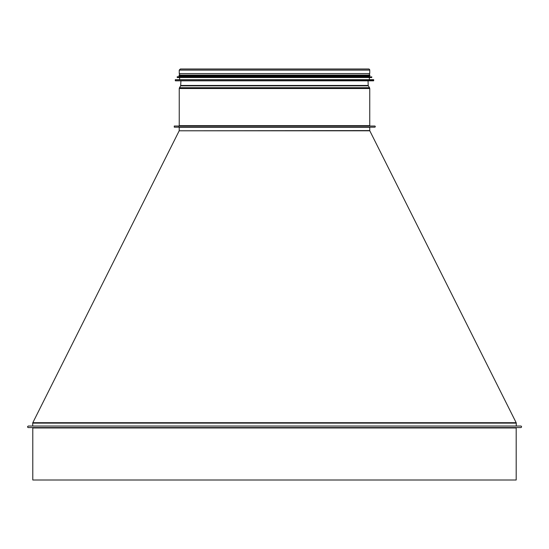 <?xml version="1.0" encoding="UTF-8"?>
<svg xmlns="http://www.w3.org/2000/svg" width="549" height="549" viewBox="0 0 549 549"><rect width="100%" height="100%" fill="white"/><g stroke="black" fill="none" stroke-linecap="round" stroke-linejoin="round"><path stroke-width="0.82" d="M520.781 426.038L28.198 426.038L27.45 426.957L28.198 427.575L520.781 427.575A0.769 0.769 0 0 0 521.55 426.806A0.769 0.769 0 0 0 520.781 426.038A0.769 0.769 -90 0 1 521.55 426.806A0.769 0.769 -90 0 1 520.781 427.575L516.575 427.575A0.384 0.384 90 0 0 516.19 427.952A0.384 0.384 0 0 1 516.575 427.575M516.19 479.998L516.19 427.952L516.19 479.998L32.789 479.998L32.789 427.952L32.412 427.575M369.745 127.32A0.46 0.46 0 0 1 369.765 127.169A0.46 0.46 90 0 0 369.745 127.32L369.745 130.58L369.745 127.32L179.242 127.32L178.782 126.86M369.793 130.786A0.46 0.46 0 0 1 369.745 130.58A0.46 0.46 90 0 0 369.793 130.786L516.17 422.709L369.793 130.786L179.194 130.786L32.816 422.709L516.17 422.709A0.92 0.92 -90 0 1 516.266 423.121A0.92 0.92 0 0 0 516.17 422.709M516.266 426.038L516.266 423.121L516.266 426.038M374.713 126.023A0.576 0.576 0 0 1 375.29 126.593A0.576 0.576 0 0 1 374.713 127.169A0.576 0.576 -90 0 0 375.29 126.593A0.576 0.576 -90 0 0 374.713 126.023L174.266 126.023L174.266 127.169L374.713 127.169M369.745 125.639A0.384 0.384 0 0 0 370.122 126.023A0.384 0.384 90 0 1 369.745 125.639L369.745 88.519L369.745 125.639L179.242 125.639L178.864 126.023L370.122 126.023M369.504 87.703A1.53 1.53 0 0 1 369.745 88.519A1.53 1.53 -90 0 0 369.504 87.703L368.331 85.843L369.504 87.703L179.482 87.703L179.242 88.519L369.745 88.519M368.207 85.459A0.769 0.769 0 0 0 368.331 85.843A0.769 0.769 90 0 1 368.207 85.459L368.056 80.827L368.207 85.459L181.156 85.459M368.633 69.002A1.112 1.112 0 0 1 369.745 70.114A1.112 1.112 -90 0 0 368.633 69.002L180.353 69.002L179.242 70.114L369.745 70.114L369.745 73.593L369.745 70.114M179.626 75.083L179.626 73.593L179.242 73.593L369.745 73.593M179.214 127.169L369.765 127.169M178.096 127.169L174.266 127.169M175.261 79.825L175.419 80.827L373.567 80.827L373.718 79.825L175.405 79.674L373.718 79.825M175.405 79.674L373.574 79.674M179.626 79.447L179.626 77.533M177.313 76.757L369.36 76.537L179.626 76.537L177.176 76.908L177.327 77.533L371.652 77.533L369.36 77.533L369.36 79.447M179.626 76.537L179.626 75.851M369.896 75.851L369.896 75.083L179.091 75.083L179.091 75.851L369.896 75.851L369.36 75.851L369.36 76.537M516.19 427.952L32.789 427.952M369.745 130.58L179.194 130.786M516.266 423.121L32.714 423.121L32.816 422.709M179.626 88.519L179.242 88.519L179.242 125.639M179.935 87.703L179.482 87.703L180.655 85.843L368.331 85.843M181.081 85.843L180.655 85.843L180.93 80.827M175.261 80.676L373.718 80.676M177.176 77.382L371.652 77.533M177.176 76.908L371.81 76.908L371.81 77.382M179.242 127.32L179.242 130.58M32.714 423.121L32.714 426.038M179.242 73.593L179.242 70.114M263.026 69.002L180.353 69.002M369.36 75.083L369.36 73.593"/></g></svg>
